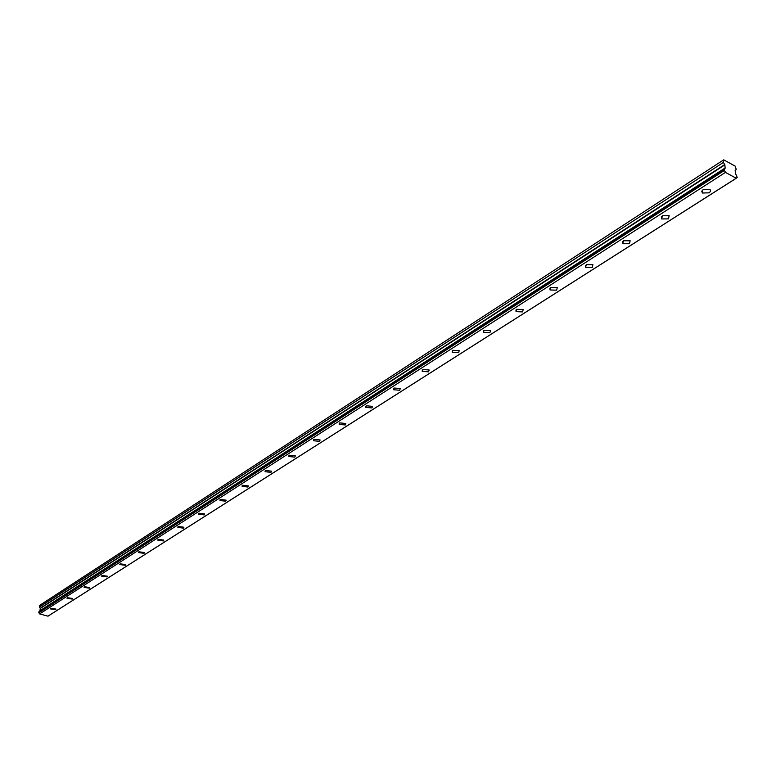 <?xml version="1.0" encoding="UTF-8"?>
<svg xmlns="http://www.w3.org/2000/svg" width="776" height="776" viewBox="0 0 776 776"><rect width="100%" height="100%" fill="white"/><g stroke="black" fill="none" stroke-linecap="round" stroke-linejoin="round"><path stroke-width="1.16" d="M736.308 178.102L737.2 177.461L735.522 173.514L735.153 170.448L736.22 169.42L735.231 166.161L723.698 159.837L40.148 605.038L39.411 606.958L40.303 608.462L39.818 611.197M50.809 608.335L50.508 608.918L55.678 609.664L55.988 609.073L50.809 608.335M703.182 189.596L701.776 191.332L702.445 193.011L709.264 192.826L710.69 191.08L710.011 189.392L703.182 189.596M662.374 215.786L661.666 218.948L668.427 218.871L669.145 215.689L662.374 215.786M623.448 240.773L622.75 243.713L629.452 243.732L630.151 240.773L623.448 240.773M586.268 264.635L585.589 267.361L592.233 267.468L592.913 264.732L586.268 264.635M550.708 287.459L550.048 289.981L556.635 290.175L557.294 287.644L550.708 287.459M516.69 309.304L516.04 311.632L522.558 311.904L523.199 309.556L516.69 309.304M484.088 330.217L483.467 332.39L489.918 332.72L490.539 330.547L484.088 330.217M452.835 350.286L452.233 352.285L458.606 352.692L459.217 350.674L452.835 350.286M422.842 369.531L422.26 371.394L428.565 371.85L429.157 369.977L422.842 369.531M394.033 388.029L393.471 389.746L399.708 390.25L400.28 388.514L394.033 388.029M366.34 405.8L365.797 407.4L371.966 407.943L372.519 406.333L366.34 405.8M339.704 422.891L339.18 424.385L345.281 424.967L345.815 423.473L339.704 422.891M314.067 439.352L313.553 440.739L319.586 441.35L320.1 439.963L314.067 439.352M289.361 455.211L288.866 456.501L294.832 457.142L295.326 455.842L289.361 455.211M265.547 470.498L265.072 471.692L270.97 472.361L271.445 471.158L265.547 470.498M242.578 485.243L242.122 486.358L247.942 487.047L248.398 485.921L242.578 485.243M220.403 499.472L219.967 500.52L225.719 501.218L226.155 500.171L220.403 499.472M198.986 513.217L198.569 514.197L204.253 514.915L204.67 513.935L198.986 513.217M178.286 526.506L177.879 527.418L183.505 528.146L183.902 527.224L178.286 526.506M158.265 539.349L157.887 540.203L163.435 540.94L163.823 540.086L158.265 539.349M138.904 551.784L138.535 552.58L144.026 553.327L144.394 552.522L138.904 551.784M120.154 563.812L119.805 564.569L125.227 565.306L125.586 564.559L120.154 563.812M102.005 575.472L101.666 576.17L107.02 576.917L107.369 576.209L102.005 575.472M84.409 586.763L84.08 587.422L89.376 588.169L89.706 587.51L84.409 586.763M67.347 597.714L67.037 598.335L72.275 599.082L72.595 598.451L67.347 597.714M39.857 610.916L725.094 168.285L39.896 610.848M47.967 616.163L736.201 178.237L47.967 616.163L39.634 613.913L725.56 172.33L39.634 613.913M38.8 612.652L38.887 611.837L724.212 169.314L724.347 170.468L38.8 612.652L39.547 613.787M724.212 169.284L38.887 611.837M723.698 159.837L39.576 605.425M723.145 160.234L723.397 162.407L39.411 606.958M39.44 607.065L723.397 162.407M723.465 162.562L724.891 164.842L725.114 168.179M725.094 168.285L724.212 169.314M38.878 612.778L724.347 170.468M724.474 170.671L725.56 172.33M725.705 172.534L736.191 178.237L737.113 177.549L736.308 178.063M725.25 167.907L40.071 610.634M40.303 608.462L724.891 164.842M724.765 164.522L40.245 608.258M725.191 168.13L39.974 610.799M702.173 190.498L702.445 193.011M661.443 216.62L661.666 218.948M622.575 241.549L622.75 243.713M585.453 265.363L585.589 267.361M549.951 288.139L550.048 289.981M515.972 309.944L516.04 311.632M483.419 330.828L483.467 332.39M452.204 350.859L452.233 352.285M422.241 370.084L422.26 371.394M393.471 388.543L393.471 389.746M365.806 406.294L365.797 407.4M339.199 423.366L339.18 424.385M313.582 439.808L313.553 440.739M288.895 455.648L288.866 456.501M265.111 470.916L265.072 471.692M242.151 485.64L242.122 486.358M219.996 499.851L219.967 500.52M198.598 513.586L198.569 514.197M177.917 526.856L177.879 527.418M157.926 539.689L157.887 540.203M48.034 616.154L736.278 178.237M38.926 611.769L724.241 169.226"/></g></svg>
